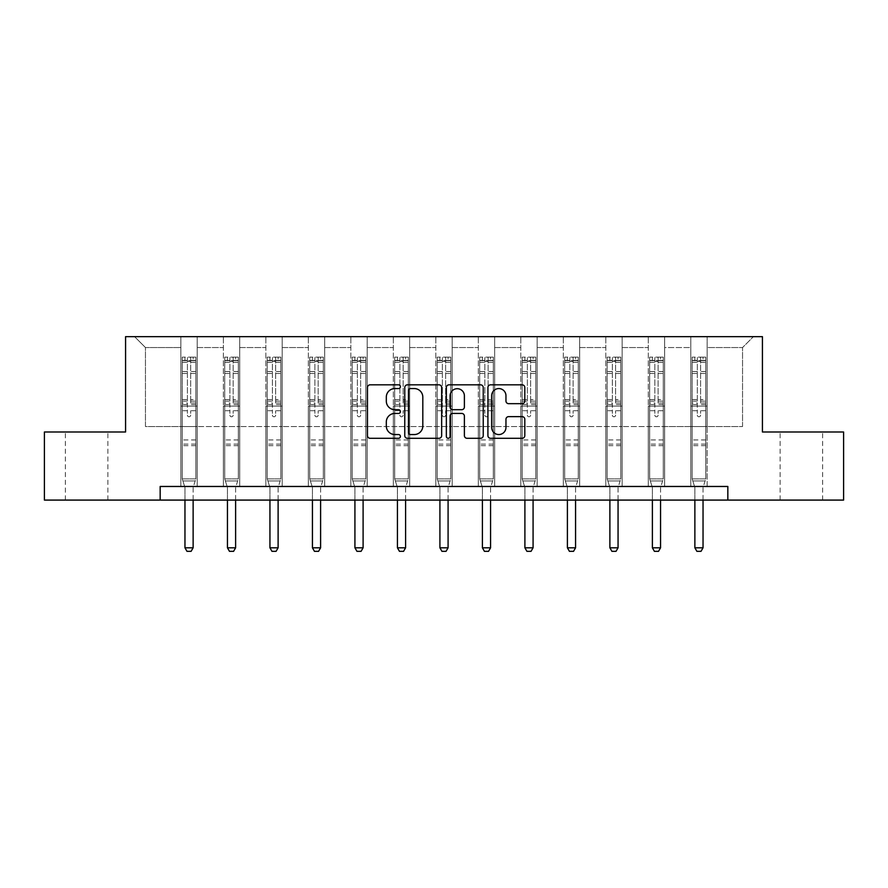 <?xml version="1.0" encoding="UTF-8"?>
<svg xmlns="http://www.w3.org/2000/svg" width="888" height="888" viewBox="0 0 888 888"><rect width="100%" height="100%" fill="white"/><g stroke="black" fill="none" stroke-linecap="round" stroke-linejoin="round"><path stroke-width="0.67" stroke-dasharray="4.44 3.33" d="M400.421 386.691A1.876 1.876 0 0 0 398.546 384.826L370.141 384.826A2.675 2.675 0 0 0 367.466 387.49L367.466 435.62A2.675 2.675 0 0 0 370.141 438.295L398.546 438.295A1.876 1.876 0 0 0 400.421 436.419A1.876 1.876 0 0 0 398.546 434.554L394.871 434.554A8.558 8.558 0 0 1 386.313 425.996L386.313 421.989A8.558 8.558 0 0 1 394.871 413.431L398.546 413.431A1.876 1.876 0 0 0 400.421 411.555A1.876 1.876 0 0 0 398.546 409.69L394.871 409.69A8.558 8.558 0 0 1 386.313 401.132L386.313 397.125A8.558 8.558 0 0 1 394.871 388.567L398.546 388.567A1.876 1.876 0 0 0 400.421 386.691M801.376 431.99L780.13 431.99L801.376 431.99M801.376 500.088L780.13 500.088L801.376 500.088M86.624 431.99L65.379 431.99L86.624 431.99M86.624 500.088L65.379 500.088L86.624 500.088M727.838 500.088L727.838 486.469L727.838 500.088L843.6 500.088L843.6 431.99L762.426 431.99L762.426 336.652L125.574 336.652L125.574 431.99L44.4 431.99L44.4 500.088L160.162 500.088L160.162 486.469L727.838 486.469L160.162 486.469L727.838 486.469L727.838 500.088L160.162 500.088L160.162 486.469L160.162 500.088M690.786 336.652L753.435 336.652L707.137 336.652L707.137 426.54L742.546 426.54L707.137 426.54L707.137 347.541L742.546 347.541L707.137 347.541L707.137 336.652L707.137 486.469L690.786 486.469L707.137 486.469L690.786 486.469L707.137 486.469L707.137 336.652L664.635 336.652L690.786 336.652L690.786 426.54L664.635 426.54L690.786 426.54L690.786 347.541L664.635 347.541L664.635 426.54L664.635 347.541L690.786 347.541L690.786 336.652L690.786 486.469L690.786 406.116L690.786 426.54L707.137 426.54L690.786 426.54L690.786 406.116L707.137 406.116L690.786 406.116L690.786 486.469L690.786 336.652M648.296 336.652L664.635 336.652L664.635 486.469L648.296 486.469L664.635 486.469L648.296 486.469L664.635 486.469L664.635 336.652L622.144 336.652L648.296 336.652L648.296 426.54L622.144 426.54L648.296 426.54L648.296 347.541L622.144 347.541L622.144 426.54L622.144 347.541L648.296 347.541L648.296 336.652L648.296 486.469L648.296 406.116L648.296 426.54L664.635 426.54L648.296 426.54L648.296 406.116L664.635 406.116L648.296 406.116L648.296 486.469L648.296 336.652M605.805 336.652L622.144 336.652L622.144 486.469L605.805 486.469L622.144 486.469L605.805 486.469L622.144 486.469L622.144 336.652L579.653 336.652L605.805 336.652L605.805 426.54L579.653 426.54L605.805 426.54L605.805 347.541L579.653 347.541L579.653 426.54L579.653 347.541L605.805 347.541L605.805 336.652L605.805 486.469L605.805 406.116L605.805 426.54L622.144 426.54L605.805 426.54L605.805 406.116L622.144 406.116L605.805 406.116L605.805 486.469L605.805 336.652M563.303 336.652L579.653 336.652L579.653 486.469L563.303 486.469L579.653 486.469L563.303 486.469L579.653 486.469L579.653 336.652L537.162 336.652L563.303 336.652L563.303 426.54L537.162 426.54L563.303 426.54L563.303 347.541L537.162 347.541L537.162 426.54L537.162 347.541L563.303 347.541L563.303 336.652L563.303 486.469L563.303 406.116L563.303 426.54L579.653 426.54L563.303 426.54L563.303 406.116L579.653 406.116L563.303 406.116L563.303 486.469L563.303 336.652M520.812 336.652L537.162 336.652L537.162 486.469L520.812 486.469L537.162 486.469L520.812 486.469L537.162 486.469L537.162 336.652L494.66 336.652L520.812 336.652L520.812 426.54L494.66 426.54L520.812 426.54L520.812 347.541L494.66 347.541L494.66 426.54L494.66 347.541L520.812 347.541L520.812 336.652L520.812 486.469L520.812 406.116L520.812 426.54L537.162 426.54L520.812 426.54L520.812 406.116L537.162 406.116L520.812 406.116L520.812 486.469L520.812 336.652M478.321 336.652L494.66 336.652L494.66 486.469L478.321 486.469L494.66 486.469L478.321 486.469L494.66 486.469L494.66 336.652L452.17 336.652L478.321 336.652L478.321 426.54L452.17 426.54L478.321 426.54L478.321 347.541L452.17 347.541L452.17 426.54L452.17 347.541L478.321 347.541L478.321 336.652L478.321 486.469L478.321 406.116L478.321 426.54L494.66 426.54L478.321 426.54L478.321 406.116L494.66 406.116L478.321 406.116L478.321 486.469L478.321 336.652M435.83 336.652L452.17 336.652L452.17 486.469L435.83 486.469L452.17 486.469L435.83 486.469L452.17 486.469L452.17 336.652L409.679 336.652L435.83 336.652L435.83 426.54L409.679 426.54L435.83 426.54L435.83 347.541L409.679 347.541L409.679 426.54L409.679 347.541L435.83 347.541L435.83 336.652L435.83 486.469L435.83 406.116L435.83 426.54L452.17 426.54L435.83 426.54L435.83 406.116L452.17 406.116L435.83 406.116L435.83 486.469L435.83 336.652M393.34 336.652L409.679 336.652L409.679 486.469L393.34 486.469L409.679 486.469L393.34 486.469L409.679 486.469L409.679 336.652L367.188 336.652L393.34 336.652L393.34 426.54L367.188 426.54L393.34 426.54L393.34 347.541L367.188 347.541L367.188 426.54L367.188 347.541L393.34 347.541L393.34 336.652L393.34 486.469L393.34 406.116L393.34 426.54L409.679 426.54L393.34 426.54L393.34 406.116L409.679 406.116L393.34 406.116L393.34 486.469L393.34 336.652M350.838 336.652L367.188 336.652L367.188 486.469L350.838 486.469L367.188 486.469L350.838 486.469L367.188 486.469L367.188 336.652L324.697 336.652L350.838 336.652L350.838 426.54L324.697 426.54L350.838 426.54L350.838 347.541L324.697 347.541L324.697 426.54L324.697 347.541L350.838 347.541L350.838 336.652L350.838 486.469L350.838 406.116L350.838 426.54L367.188 426.54L350.838 426.54L350.838 406.116L367.188 406.116L350.838 406.116L350.838 486.469L350.838 336.652M308.347 336.652L324.697 336.652L324.697 486.469L308.347 486.469L324.697 486.469L308.347 486.469L324.697 486.469L324.697 336.652L282.195 336.652L308.347 336.652L308.347 426.54L282.195 426.54L308.347 426.54L308.347 347.541L282.195 347.541L282.195 426.54L282.195 347.541L308.347 347.541L308.347 336.652L308.347 486.469L308.347 406.116L308.347 426.54L324.697 426.54L308.347 426.54L308.347 406.116L324.697 406.116L308.347 406.116L308.347 486.469L308.347 336.652M265.856 336.652L282.195 336.652L282.195 486.469L265.856 486.469L282.195 486.469L265.856 486.469L282.195 486.469L282.195 336.652L239.704 336.652L265.856 336.652L265.856 426.54L239.704 426.54L265.856 426.54L265.856 347.541L239.704 347.541L239.704 426.54L239.704 347.541L265.856 347.541L265.856 336.652L265.856 486.469L265.856 406.116L265.856 426.54L282.195 426.54L265.856 426.54L265.856 406.116L282.195 406.116L265.856 406.116L265.856 486.469L265.856 336.652M223.365 336.652L239.704 336.652L239.704 486.469L223.365 486.469L239.704 486.469L223.365 486.469L239.704 486.469L239.704 336.652L197.214 336.652L223.365 336.652L223.365 426.54L197.214 426.54L223.365 426.54L223.365 347.541L197.214 347.541L197.214 426.54L197.214 347.541L223.365 347.541L223.365 336.652L223.365 486.469L223.365 406.116L223.365 426.54L239.704 426.54L223.365 426.54L223.365 406.116L239.704 406.116L223.365 406.116L223.365 486.469L223.365 336.652M180.863 336.652L197.214 336.652L197.214 486.469L180.863 486.469L197.214 486.469L180.863 486.469L197.214 486.469L197.214 336.652L134.565 336.652L180.863 336.652L180.863 426.54L145.454 426.54L145.454 347.541L180.863 347.541L145.454 347.541L134.565 336.652L145.454 347.541L145.454 426.54L180.863 426.54L180.863 336.652L180.863 486.469L180.863 336.652M742.546 426.54L742.546 347.541L753.435 336.652L742.546 347.541L742.546 426.54M180.863 426.54L197.214 426.54L197.214 406.116L197.214 486.469L197.214 406.116L197.214 426.54L180.863 426.54L180.863 406.116L197.214 406.116L180.863 406.116L180.863 486.469L180.863 426.54M180.863 406.116L197.214 406.116L180.863 406.116M223.365 406.116L239.704 406.116L223.365 406.116M265.856 406.116L282.195 406.116L265.856 406.116M308.347 406.116L324.697 406.116L308.347 406.116M350.838 406.116L367.188 406.116L350.838 406.116M393.34 406.116L409.679 406.116L393.34 406.116M435.83 406.116L452.17 406.116L435.83 406.116M478.321 406.116L494.66 406.116L478.321 406.116M520.812 406.116L537.162 406.116L520.812 406.116M563.303 406.116L579.653 406.116L563.303 406.116M605.805 406.116L622.144 406.116L605.805 406.116M648.296 406.116L664.635 406.116L648.296 406.116M690.786 406.116L707.137 406.116L690.786 406.116M441.658 435.62L441.658 387.49A2.675 2.675 0 0 0 438.983 384.826L407.437 384.826A2.675 2.675 0 0 0 404.762 387.49L404.762 435.62A2.675 2.675 0 0 0 407.437 438.295L438.983 438.295A2.675 2.675 0 0 0 441.658 435.62M410.378 388.567A1.876 1.876 0 0 0 408.502 390.431L408.502 432.678A1.876 1.876 0 0 0 410.378 434.554L414.252 434.554A8.558 8.558 0 0 0 422.81 425.996L422.81 397.125A8.558 8.558 0 0 0 414.252 388.567L410.378 388.567M449.017 384.826L480.563 384.826A2.675 2.675 0 0 1 483.239 387.49L483.239 435.62A2.675 2.675 0 0 1 480.563 438.295L467.066 438.295A2.675 2.675 0 0 1 464.391 435.62L464.391 416.106A2.675 2.675 0 0 0 461.716 413.431L452.758 413.431A2.675 2.675 0 0 0 450.083 416.106L450.083 436.419A1.876 1.876 0 0 1 448.207 438.295A1.876 1.876 0 0 1 446.342 436.419L446.342 387.49A2.675 2.675 0 0 1 449.017 384.826M464.391 395.848A7.148 7.148 0 0 0 457.231 388.7A7.148 7.148 0 0 0 450.083 395.848L450.083 407.015A2.675 2.675 0 0 0 452.758 409.69L461.716 409.69A2.675 2.675 0 0 0 464.391 407.015L464.391 395.848M508.635 403.674L522.144 403.674A2.675 2.675 0 0 0 524.808 400.999L524.808 387.49A2.675 2.675 0 0 0 522.144 384.826L490.587 384.826A2.675 2.675 0 0 0 487.912 387.49L487.912 435.62A2.675 2.675 0 0 0 490.587 438.295L522.144 438.295A2.675 2.675 0 0 0 524.808 435.62L524.808 419.314A2.675 2.675 0 0 0 522.144 416.639L508.635 416.639A2.675 2.675 0 0 0 505.96 419.314L505.96 427.394A7.148 7.148 0 0 1 498.812 434.554A7.148 7.148 0 0 1 491.663 427.394L491.663 395.715A7.148 7.148 0 0 1 498.812 388.567A7.148 7.148 0 0 1 505.96 395.715L505.96 400.999A2.675 2.675 0 0 0 508.635 403.674M187.401 415.151A1.632 1.632 0 0 0 189.044 416.783A1.632 1.632 0 0 1 187.401 415.151L187.401 410.733L187.401 415.151M195.782 357.131L193.129 357.131L193.129 360.672L195.848 360.672L195.848 357.131L182.229 357.131L182.229 478.898L182.229 410.733L187.401 410.733L187.401 403.03L182.229 403.03M182.229 357.131L182.229 410.733L187.401 410.733L187.401 361.394L190.676 361.394L190.676 399.611L195.848 399.611L195.848 478.898L182.229 478.898L184.826 487.057A2.72 2.72 0 0 1 184.959 487.878L184.959 547.807L193.129 547.807L193.129 487.878A2.72 2.72 0 0 1 193.251 487.057L195.848 478.898L182.229 478.898L184.826 487.057A2.72 2.72 0 0 1 184.959 487.878L184.959 500.088M195.848 360.672L195.848 399.611M195.848 357.131L195.848 478.898L195.194 480.963L182.884 480.963L195.194 480.963L193.251 487.057A2.72 2.72 0 0 0 193.129 487.878L193.129 500.088M193.129 357.131L182.295 357.131M193.129 360.672L184.959 360.672L184.959 357.131M182.229 360.672L195.782 360.672M182.295 360.672L184.959 360.672M195.848 403.03L190.676 403.03L190.676 357.476L187.401 357.476L187.401 403.03M190.676 415.151A1.632 1.632 0 0 1 189.044 416.783A1.632 1.632 0 0 0 190.676 415.151L190.676 410.733L190.676 415.151M190.676 403.03L190.676 399.611M195.848 445.665L182.229 445.665M184.959 547.807L187.002 551.348L191.087 551.348L193.129 547.807M187.401 361.394L187.401 357.476M190.676 361.394L190.676 357.476M229.903 415.151A1.632 1.632 0 0 0 231.535 416.783A1.632 1.632 0 0 1 229.903 415.151L229.903 410.733L229.903 415.151M238.273 357.131L235.62 357.131L235.62 360.672L238.339 360.672L238.339 357.131L224.72 357.131L224.72 478.898L224.72 410.733L229.903 410.733L229.903 403.03L224.72 403.03M224.72 357.131L224.72 410.733L229.903 410.733L229.903 361.394L233.167 361.394L233.167 399.611L238.339 399.611L238.339 478.898L224.72 478.898L227.317 487.057A2.72 2.72 0 0 1 227.45 487.878L227.45 547.807L235.62 547.807L235.62 487.878A2.72 2.72 0 0 1 235.753 487.057L238.339 478.898L224.72 478.898L227.317 487.057A2.72 2.72 0 0 1 227.45 487.878L227.45 500.088M238.339 360.672L238.339 399.611M238.339 357.131L238.339 478.898L237.684 480.963L225.386 480.963L237.684 480.963L235.753 487.057A2.72 2.72 0 0 0 235.62 487.878L235.62 500.088M235.62 357.131L224.797 357.131M235.62 360.672L227.45 360.672L227.45 357.131M224.72 360.672L238.273 360.672M224.797 360.672L227.45 360.672M238.339 403.03L233.167 403.03L233.167 357.476L229.903 357.476L229.903 403.03M233.167 415.151A1.632 1.632 0 0 1 231.535 416.783A1.632 1.632 0 0 0 233.167 415.151L233.167 410.733L233.167 415.151M233.167 403.03L233.167 399.611M238.339 445.665L224.72 445.665M227.45 547.807L229.493 551.348L233.577 551.348L235.62 547.807M229.903 361.394L229.903 357.476M233.167 361.394L233.167 357.476M272.394 415.151A1.632 1.632 0 0 0 274.026 416.783A1.632 1.632 0 0 1 272.394 415.151L272.394 410.733L272.394 415.151M280.763 357.131L278.111 357.131L278.111 360.672L280.841 360.672L280.841 357.131L267.221 357.131L267.221 478.898L267.221 410.733L272.394 410.733L272.394 403.03L267.221 403.03M267.221 357.131L267.221 410.733L272.394 410.733L272.394 361.394L275.657 361.394L275.657 399.611L280.841 399.611L280.841 478.898L267.221 478.898L269.808 487.057A2.72 2.72 0 0 1 269.941 487.878L269.941 547.807L278.111 547.807L278.111 487.878A2.72 2.72 0 0 1 278.244 487.057L280.841 478.898L267.221 478.898L269.808 487.057A2.72 2.72 0 0 1 269.941 487.878L269.941 500.088M280.841 360.672L280.841 399.611M280.841 357.131L280.841 478.898L280.175 480.963L267.876 480.963L280.175 480.963L278.244 487.057A2.72 2.72 0 0 0 278.111 487.878L278.111 500.088M278.111 357.131L267.288 357.131M278.111 360.672L269.941 360.672L269.941 357.131M267.221 360.672L280.763 360.672M267.288 360.672L269.941 360.672M280.841 403.03L275.657 403.03L275.657 357.476L272.394 357.476L272.394 403.03M275.657 415.151A1.632 1.632 0 0 1 274.026 416.783A1.632 1.632 0 0 0 275.657 415.151L275.657 410.733L275.657 415.151M275.657 403.03L275.657 399.611M280.841 445.665L267.221 445.665M269.941 547.807L271.983 551.348L276.068 551.348L278.111 547.807M272.394 361.394L272.394 357.476M275.657 361.394L275.657 357.476M314.885 415.151A1.632 1.632 0 0 0 316.517 416.783A1.632 1.632 0 0 1 314.885 415.151L314.885 410.733L314.885 415.151M323.265 357.131L320.601 357.131L320.601 360.672L323.332 360.672L323.332 357.131L309.712 357.131L309.712 478.898L309.712 410.733L314.885 410.733L314.885 403.03L309.712 403.03M309.712 357.131L309.712 410.733L314.885 410.733L314.885 361.394L318.159 361.394L318.159 399.611L323.332 399.611L323.332 478.898L309.712 478.898L312.31 487.057A2.72 2.72 0 0 1 312.432 487.878L312.432 547.807L320.601 547.807L320.601 487.878A2.72 2.72 0 0 1 320.735 487.057L323.332 478.898L309.712 478.898L312.31 487.057A2.72 2.72 0 0 1 312.432 487.878L312.432 500.088M323.332 360.672L323.332 399.611M323.332 357.131L323.332 478.898L322.677 480.963L310.367 480.963L322.677 480.963L320.735 487.057A2.72 2.72 0 0 0 320.601 487.878L320.601 500.088M320.601 357.131L309.779 357.131M320.601 360.672L312.432 360.672L312.432 357.131M309.712 360.672L323.265 360.672M309.779 360.672L312.432 360.672M323.332 403.03L318.159 403.03L318.159 357.476L314.885 357.476L314.885 403.03M318.159 415.151A1.632 1.632 0 0 1 316.517 416.783A1.632 1.632 0 0 0 318.159 415.151L318.159 410.733L318.159 415.151M318.159 403.03L318.159 399.611M323.332 445.665L309.712 445.665M312.432 547.807L314.474 551.348L318.559 551.348L320.601 547.807M314.885 361.394L314.885 357.476M318.159 361.394L318.159 357.476M357.376 415.151A1.632 1.632 0 0 0 359.018 416.783A1.632 1.632 0 0 1 357.376 415.151L357.376 410.733L357.376 415.151M365.756 357.131L363.103 357.131L363.103 360.672L365.823 360.672L365.823 357.131L352.203 357.131L352.203 478.898L352.203 410.733L357.376 410.733L357.376 403.03L352.203 403.03M352.203 357.131L352.203 410.733L357.376 410.733L357.376 361.394L360.65 361.394L360.65 399.611L365.823 399.611L365.823 478.898L352.203 478.898L354.8 487.057A2.72 2.72 0 0 1 354.923 487.878L354.923 547.807L363.103 547.807L363.103 487.878A2.72 2.72 0 0 1 363.225 487.057L365.823 478.898L352.203 478.898L354.8 487.057A2.72 2.72 0 0 1 354.923 487.878L354.923 500.088M365.823 360.672L365.823 399.611M365.823 357.131L365.823 478.898L365.168 480.963L352.858 480.963L365.168 480.963L363.225 487.057A2.72 2.72 0 0 0 363.103 487.878L363.103 500.088M363.103 357.131L352.27 357.131M363.103 360.672L354.923 360.672L354.923 357.131M352.203 360.672L365.756 360.672M352.27 360.672L354.923 360.672M365.823 403.03L360.65 403.03L360.65 357.476L357.376 357.476L357.376 403.03M360.65 415.151A1.632 1.632 0 0 1 359.018 416.783A1.632 1.632 0 0 0 360.65 415.151L360.65 410.733L360.65 415.151M360.65 403.03L360.65 399.611M365.823 445.665L352.203 445.665M354.923 547.807L356.976 551.348L361.061 551.348L363.103 547.807M357.376 361.394L357.376 357.476M360.65 361.394L360.65 357.476M399.878 415.151A1.632 1.632 0 0 0 401.509 416.783A1.632 1.632 0 0 1 399.878 415.151L399.878 410.733L399.878 415.151M408.247 357.131L405.594 357.131L405.594 360.672L408.314 360.672L408.314 357.131L394.694 357.131L394.694 478.898L394.694 410.733L399.878 410.733L399.878 403.03L394.694 403.03M394.694 357.131L394.694 410.733L399.878 410.733L399.878 361.394L403.141 361.394L403.141 399.611L408.314 399.611L408.314 478.898L394.694 478.898L397.291 487.057A2.72 2.72 0 0 1 397.424 487.878L397.424 547.807L405.594 547.807L405.594 487.878A2.72 2.72 0 0 1 405.716 487.057L408.314 478.898L394.694 478.898L397.291 487.057A2.72 2.72 0 0 1 397.424 487.878L397.424 500.088M408.314 360.672L408.314 399.611M408.314 357.131L408.314 478.898L407.659 480.963L395.36 480.963L407.659 480.963L405.716 487.057A2.72 2.72 0 0 0 405.594 487.878L405.594 500.088M405.594 357.131L394.76 357.131M405.594 360.672L397.424 360.672L397.424 357.131M394.694 360.672L408.247 360.672M394.76 360.672L397.424 360.672M408.314 403.03L403.141 403.03L403.141 357.476L399.878 357.476L399.878 403.03M403.141 415.151A1.632 1.632 0 0 1 401.509 416.783A1.632 1.632 0 0 0 403.141 415.151L403.141 410.733L403.141 415.151M403.141 403.03L403.141 399.611M408.314 445.665L394.694 445.665M397.424 547.807L399.467 551.348L403.552 551.348L405.594 547.807M399.878 361.394L399.878 357.476M403.141 361.394L403.141 357.476M442.368 415.151A1.632 1.632 0 0 0 444 416.783A1.632 1.632 0 0 1 442.368 415.151L442.368 410.733L442.368 415.151M450.738 357.131L448.085 357.131L448.085 360.672L450.804 360.672L450.804 357.131L437.196 357.131L437.196 478.898L437.196 410.733L442.368 410.733L442.368 403.03L437.196 403.03M437.196 357.131L437.196 410.733L442.368 410.733L442.368 361.394L445.632 361.394L445.632 399.611L450.804 399.611L450.804 478.898L437.196 478.898L439.782 487.057A2.72 2.72 0 0 1 439.915 487.878L439.915 547.807L448.085 547.807L448.085 487.878A2.72 2.72 0 0 1 448.218 487.057L450.804 478.898L437.196 478.898L439.782 487.057A2.72 2.72 0 0 1 439.915 487.878L439.915 500.088M450.804 360.672L450.804 399.611M450.804 357.131L450.804 478.898L450.149 480.963L437.851 480.963L450.149 480.963L448.218 487.057A2.72 2.72 0 0 0 448.085 487.878L448.085 500.088M448.085 357.131L437.262 357.131M448.085 360.672L439.915 360.672L439.915 357.131M437.196 360.672L450.738 360.672M437.262 360.672L439.915 360.672M450.804 403.03L445.632 403.03L445.632 357.476L442.368 357.476L442.368 403.03M445.632 415.151A1.632 1.632 0 0 1 444 416.783A1.632 1.632 0 0 0 445.632 415.151L445.632 410.733L445.632 415.151M445.632 403.03L445.632 399.611M450.804 445.665L437.196 445.665M439.915 547.807L441.958 551.348L446.042 551.348L448.085 547.807M442.368 361.394L442.368 357.476M445.632 361.394L445.632 357.476M484.859 415.151A1.632 1.632 0 0 0 486.491 416.783A1.632 1.632 0 0 1 484.859 415.151L484.859 410.733L484.859 415.151M493.24 357.131L490.576 357.131L490.576 360.672L493.306 360.672L493.306 357.131L479.687 357.131L479.687 478.898L479.687 410.733L484.859 410.733L484.859 403.03L479.687 403.03M479.687 357.131L479.687 410.733L484.859 410.733L484.859 361.394L488.123 361.394L488.123 399.611L493.306 399.611L493.306 478.898L479.687 478.898L482.284 487.057A2.72 2.72 0 0 1 482.406 487.878L482.406 547.807L490.576 547.807L490.576 487.878A2.72 2.72 0 0 1 490.709 487.057L493.306 478.898L479.687 478.898L482.284 487.057A2.72 2.72 0 0 1 482.406 487.878L482.406 500.088M493.306 360.672L493.306 399.611M493.306 357.131L493.306 478.898L492.64 480.963L480.341 480.963L492.64 480.963L490.709 487.057A2.72 2.72 0 0 0 490.576 487.878L490.576 500.088M490.576 357.131L479.753 357.131M490.576 360.672L482.406 360.672L482.406 357.131M479.687 360.672L493.24 360.672M479.753 360.672L482.406 360.672M493.306 403.03L488.123 403.03L488.123 357.476L484.859 357.476L484.859 403.03M488.123 415.151A1.632 1.632 0 0 1 486.491 416.783A1.632 1.632 0 0 0 488.123 415.151L488.123 410.733L488.123 415.151M488.123 403.03L488.123 399.611M493.306 445.665L479.687 445.665M482.406 547.807L484.448 551.348L488.533 551.348L490.576 547.807M484.859 361.394L484.859 357.476M488.123 361.394L488.123 357.476M527.35 415.151A1.632 1.632 0 0 0 528.982 416.783A1.632 1.632 0 0 1 527.35 415.151L527.35 410.733L527.35 415.151M535.73 357.131L533.078 357.131L533.078 360.672L535.797 360.672L535.797 357.131L522.177 357.131L522.177 478.898L522.177 410.733L527.35 410.733L527.35 403.03L522.177 403.03M522.177 357.131L522.177 410.733L527.35 410.733L527.35 361.394L530.624 361.394L530.624 399.611L535.797 399.611L535.797 478.898L522.177 478.898L524.775 487.057A2.72 2.72 0 0 1 524.897 487.878L524.897 547.807L533.078 547.807L533.078 487.878A2.72 2.72 0 0 1 533.2 487.057L535.797 478.898L522.177 478.898L524.775 487.057A2.72 2.72 0 0 1 524.897 487.878L524.897 500.088M535.797 360.672L535.797 399.611M535.797 357.131L535.797 478.898L535.142 480.963L522.832 480.963L535.142 480.963L533.2 487.057A2.72 2.72 0 0 0 533.078 487.878L533.078 500.088M533.078 357.131L522.244 357.131M533.078 360.672L524.897 360.672L524.897 357.131M522.177 360.672L535.73 360.672M522.244 360.672L524.897 360.672M535.797 403.03L530.624 403.03L530.624 357.476L527.35 357.476L527.35 403.03M530.624 415.151A1.632 1.632 0 0 1 528.982 416.783A1.632 1.632 0 0 0 530.624 415.151L530.624 410.733L530.624 415.151M530.624 403.03L530.624 399.611M535.797 445.665L522.177 445.665M524.897 547.807L526.939 551.348L531.024 551.348L533.078 547.807M527.35 361.394L527.35 357.476M530.624 361.394L530.624 357.476M569.841 415.151A1.632 1.632 0 0 0 571.484 416.783A1.632 1.632 0 0 1 569.841 415.151L569.841 410.733L569.841 415.151M578.221 357.131L575.568 357.131L575.568 360.672L578.288 360.672L578.288 357.131L564.668 357.131L564.668 478.898L564.668 410.733L569.841 410.733L569.841 403.03L564.668 403.03M564.668 357.131L564.668 410.733L569.841 410.733L569.841 361.394L573.115 361.394L573.115 399.611L578.288 399.611L578.288 478.898L564.668 478.898L567.266 487.057A2.72 2.72 0 0 1 567.399 487.878L567.399 547.807L575.568 547.807L575.568 487.878A2.72 2.72 0 0 1 575.69 487.057L578.288 478.898L564.668 478.898L567.266 487.057A2.72 2.72 0 0 1 567.399 487.878L567.399 500.088M578.288 360.672L578.288 399.611M578.288 357.131L578.288 478.898L577.633 480.963L565.323 480.963L577.633 480.963L575.69 487.057A2.72 2.72 0 0 0 575.568 487.878L575.568 500.088M575.568 357.131L564.735 357.131M575.568 360.672L567.399 360.672L567.399 357.131M564.668 360.672L578.221 360.672M564.735 360.672L567.399 360.672M578.288 403.03L573.115 403.03L573.115 357.476L569.841 357.476L569.841 403.03M573.115 415.151A1.632 1.632 0 0 1 571.484 416.783A1.632 1.632 0 0 0 573.115 415.151L573.115 410.733L573.115 415.151M573.115 403.03L573.115 399.611M578.288 445.665L564.668 445.665M567.399 547.807L569.441 551.348L573.526 551.348L575.568 547.807M569.841 361.394L569.841 357.476M573.115 361.394L573.115 357.476M612.343 415.151A1.632 1.632 0 0 0 613.974 416.783A1.632 1.632 0 0 1 612.343 415.151L612.343 410.733L612.343 415.151M620.712 357.131L618.059 357.131L618.059 360.672L620.779 360.672L620.779 357.131L607.159 357.131L607.159 478.898L607.159 410.733L612.343 410.733L612.343 403.03L607.159 403.03M607.159 357.131L607.159 410.733L612.343 410.733L612.343 361.394L615.606 361.394L615.606 399.611L620.779 399.611L620.779 478.898L607.159 478.898L609.756 487.057A2.72 2.72 0 0 1 609.89 487.878L609.89 547.807L618.059 547.807L618.059 487.878A2.72 2.72 0 0 1 618.192 487.057L620.779 478.898L607.159 478.898L609.756 487.057A2.72 2.72 0 0 1 609.89 487.878L609.89 500.088M620.779 360.672L620.779 399.611M620.779 357.131L620.779 478.898L620.124 480.963L607.825 480.963L620.124 480.963L618.192 487.057A2.72 2.72 0 0 0 618.059 487.878L618.059 500.088M618.059 357.131L607.237 357.131M618.059 360.672L609.89 360.672L609.89 357.131M607.159 360.672L620.712 360.672M607.237 360.672L609.89 360.672M620.779 403.03L615.606 403.03L615.606 357.476L612.343 357.476L612.343 403.03M615.606 415.151A1.632 1.632 0 0 1 613.974 416.783A1.632 1.632 0 0 0 615.606 415.151L615.606 410.733L615.606 415.151M615.606 403.03L615.606 399.611M620.779 445.665L607.159 445.665M609.89 547.807L611.932 551.348L616.017 551.348L618.059 547.807M612.343 361.394L612.343 357.476M615.606 361.394L615.606 357.476M654.833 415.151A1.632 1.632 0 0 0 656.465 416.783A1.632 1.632 0 0 1 654.833 415.151L654.833 410.733L654.833 415.151M663.203 357.131L660.55 357.131L660.55 360.672L663.28 360.672L663.28 357.131L649.661 357.131L649.661 478.898L649.661 410.733L654.833 410.733L654.833 403.03L649.661 403.03M649.661 357.131L649.661 410.733L654.833 410.733L654.833 361.394L658.097 361.394L658.097 399.611L663.28 399.611L663.28 478.898L649.661 478.898L652.247 487.057A2.72 2.72 0 0 1 652.38 487.878L652.38 547.807L660.55 547.807L660.55 487.878A2.72 2.72 0 0 1 660.683 487.057L663.28 478.898L649.661 478.898L652.247 487.057A2.72 2.72 0 0 1 652.38 487.878L652.38 500.088M663.28 360.672L663.28 399.611M663.28 357.131L663.28 478.898L662.615 480.963L650.316 480.963L662.615 480.963L660.683 487.057A2.72 2.72 0 0 0 660.55 487.878L660.55 500.088M660.55 357.131L649.727 357.131M660.55 360.672L652.38 360.672L652.38 357.131M649.661 360.672L663.203 360.672M649.727 360.672L652.38 360.672M663.28 403.03L658.097 403.03L658.097 357.476L654.833 357.476L654.833 403.03M658.097 415.151A1.632 1.632 0 0 1 656.465 416.783A1.632 1.632 0 0 0 658.097 415.151L658.097 410.733L658.097 415.151M658.097 403.03L658.097 399.611M663.28 445.665L649.661 445.665M652.38 547.807L654.423 551.348L658.508 551.348L660.55 547.807M654.833 361.394L654.833 357.476M658.097 361.394L658.097 357.476M697.324 415.151A1.632 1.632 0 0 0 698.956 416.783A1.632 1.632 0 0 1 697.324 415.151L697.324 410.733L697.324 415.151M705.705 357.131L703.041 357.131L703.041 360.672L705.771 360.672L705.771 357.131L692.152 357.131L692.152 478.898L692.152 410.733L697.324 410.733L697.324 403.03L692.152 403.03M692.152 357.131L692.152 410.733L697.324 410.733L697.324 361.394L700.599 361.394L700.599 399.611L705.771 399.611L705.771 478.898L692.152 478.898L694.749 487.057A2.72 2.72 0 0 1 694.871 487.878L694.871 547.807L703.041 547.807L703.041 487.878A2.72 2.72 0 0 1 703.174 487.057L705.771 478.898L692.152 478.898L694.749 487.057A2.72 2.72 0 0 1 694.871 487.878L694.871 500.088M705.771 360.672L705.771 399.611M705.771 357.131L705.771 478.898L705.116 480.963L692.807 480.963L705.116 480.963L703.174 487.057A2.72 2.72 0 0 0 703.041 487.878L703.041 500.088M703.041 357.131L692.218 357.131M703.041 360.672L694.871 360.672L694.871 357.131M692.152 360.672L705.705 360.672M692.218 360.672L694.871 360.672M705.771 403.03L700.599 403.03L700.599 357.476L697.324 357.476L697.324 403.03M700.599 415.151A1.632 1.632 0 0 1 698.956 416.783A1.632 1.632 0 0 0 700.599 415.151L700.599 410.733L700.599 415.151M700.599 403.03L700.599 399.611M705.771 445.665L692.152 445.665M694.871 547.807L696.914 551.348L700.998 551.348L703.041 547.807M697.324 361.394L697.324 357.476M700.599 361.394L700.599 357.476M187.401 371.528L182.229 371.528M182.229 373.471L187.401 373.471M182.229 399.611L187.401 399.611M195.848 439.937L182.229 439.937M195.848 410.733L190.676 410.733L195.848 410.733M187.401 404.573L182.229 404.573M195.848 404.573L190.676 404.573M182.229 401.165L187.401 401.165M190.676 401.165L195.848 401.165M195.848 371.528L190.676 371.528M190.676 373.471L195.848 373.471M187.401 360.395L182.229 360.395M182.229 362.337L187.401 362.337M195.848 360.395L190.676 360.395M190.676 362.337L195.848 362.337M195.848 444.122L182.229 444.122M229.903 371.528L224.72 371.528M224.72 373.471L229.903 373.471M224.72 399.611L229.903 399.611M238.339 439.937L224.72 439.937M238.339 410.733L233.167 410.733L238.339 410.733M229.903 404.573L224.72 404.573M238.339 404.573L233.167 404.573M224.72 401.165L229.903 401.165M233.167 401.165L238.339 401.165M238.339 371.528L233.167 371.528M233.167 373.471L238.339 373.471M229.903 360.395L224.72 360.395M224.72 362.337L229.903 362.337M238.339 360.395L233.167 360.395M233.167 362.337L238.339 362.337M238.339 444.122L224.72 444.122M272.394 371.528L267.221 371.528M267.221 373.471L272.394 373.471M267.221 399.611L272.394 399.611M280.841 439.937L267.221 439.937M280.841 410.733L275.657 410.733L280.841 410.733M272.394 404.573L267.221 404.573M280.841 404.573L275.657 404.573M267.221 401.165L272.394 401.165M275.657 401.165L280.841 401.165M280.841 371.528L275.657 371.528M275.657 373.471L280.841 373.471M272.394 360.395L267.221 360.395M267.221 362.337L272.394 362.337M280.841 360.395L275.657 360.395M275.657 362.337L280.841 362.337M280.841 444.122L267.221 444.122M314.885 371.528L309.712 371.528M309.712 373.471L314.885 373.471M309.712 399.611L314.885 399.611M323.332 439.937L309.712 439.937M323.332 410.733L318.159 410.733L323.332 410.733M314.885 404.573L309.712 404.573M323.332 404.573L318.159 404.573M309.712 401.165L314.885 401.165M318.159 401.165L323.332 401.165M323.332 371.528L318.159 371.528M318.159 373.471L323.332 373.471M314.885 360.395L309.712 360.395M309.712 362.337L314.885 362.337M323.332 360.395L318.159 360.395M318.159 362.337L323.332 362.337M323.332 444.122L309.712 444.122M357.376 371.528L352.203 371.528M352.203 373.471L357.376 373.471M352.203 399.611L357.376 399.611M365.823 439.937L352.203 439.937M365.823 410.733L360.65 410.733L365.823 410.733M357.376 404.573L352.203 404.573M365.823 404.573L360.65 404.573M352.203 401.165L357.376 401.165M360.65 401.165L365.823 401.165M365.823 371.528L360.65 371.528M360.65 373.471L365.823 373.471M357.376 360.395L352.203 360.395M352.203 362.337L357.376 362.337M365.823 360.395L360.65 360.395M360.65 362.337L365.823 362.337M365.823 444.122L352.203 444.122M399.878 371.528L394.694 371.528M394.694 373.471L399.878 373.471M394.694 399.611L399.878 399.611M408.314 439.937L394.694 439.937M408.314 410.733L403.141 410.733L408.314 410.733M399.878 404.573L394.694 404.573M408.314 404.573L403.141 404.573M394.694 401.165L399.878 401.165M403.141 401.165L408.314 401.165M408.314 371.528L403.141 371.528M403.141 373.471L408.314 373.471M399.878 360.395L394.694 360.395M394.694 362.337L399.878 362.337M408.314 360.395L403.141 360.395M403.141 362.337L408.314 362.337M408.314 444.122L394.694 444.122M442.368 371.528L437.196 371.528M437.196 373.471L442.368 373.471M437.196 399.611L442.368 399.611M450.804 439.937L437.196 439.937M450.804 410.733L445.632 410.733L450.804 410.733M442.368 404.573L437.196 404.573M450.804 404.573L445.632 404.573M437.196 401.165L442.368 401.165M445.632 401.165L450.804 401.165M450.804 371.528L445.632 371.528M445.632 373.471L450.804 373.471M442.368 360.395L437.196 360.395M437.196 362.337L442.368 362.337M450.804 360.395L445.632 360.395M445.632 362.337L450.804 362.337M450.804 444.122L437.196 444.122M484.859 371.528L479.687 371.528M479.687 373.471L484.859 373.471M479.687 399.611L484.859 399.611M493.306 439.937L479.687 439.937M493.306 410.733L488.123 410.733L493.306 410.733M484.859 404.573L479.687 404.573M493.306 404.573L488.123 404.573M479.687 401.165L484.859 401.165M488.123 401.165L493.306 401.165M493.306 371.528L488.123 371.528M488.123 373.471L493.306 373.471M484.859 360.395L479.687 360.395M479.687 362.337L484.859 362.337M493.306 360.395L488.123 360.395M488.123 362.337L493.306 362.337M493.306 444.122L479.687 444.122M527.35 371.528L522.177 371.528M522.177 373.471L527.35 373.471M522.177 399.611L527.35 399.611M535.797 439.937L522.177 439.937M535.797 410.733L530.624 410.733L535.797 410.733M527.35 404.573L522.177 404.573M535.797 404.573L530.624 404.573M522.177 401.165L527.35 401.165M530.624 401.165L535.797 401.165M535.797 371.528L530.624 371.528M530.624 373.471L535.797 373.471M527.35 360.395L522.177 360.395M522.177 362.337L527.35 362.337M535.797 360.395L530.624 360.395M530.624 362.337L535.797 362.337M535.797 444.122L522.177 444.122M569.841 371.528L564.668 371.528M564.668 373.471L569.841 373.471M564.668 399.611L569.841 399.611M578.288 439.937L564.668 439.937M578.288 410.733L573.115 410.733L578.288 410.733M569.841 404.573L564.668 404.573M578.288 404.573L573.115 404.573M564.668 401.165L569.841 401.165M573.115 401.165L578.288 401.165M578.288 371.528L573.115 371.528M573.115 373.471L578.288 373.471M569.841 360.395L564.668 360.395M564.668 362.337L569.841 362.337M578.288 360.395L573.115 360.395M573.115 362.337L578.288 362.337M578.288 444.122L564.668 444.122M612.343 371.528L607.159 371.528M607.159 373.471L612.343 373.471M607.159 399.611L612.343 399.611M620.779 439.937L607.159 439.937M620.779 410.733L615.606 410.733L620.779 410.733M612.343 404.573L607.159 404.573M620.779 404.573L615.606 404.573M607.159 401.165L612.343 401.165M615.606 401.165L620.779 401.165M620.779 371.528L615.606 371.528M615.606 373.471L620.779 373.471M612.343 360.395L607.159 360.395M607.159 362.337L612.343 362.337M620.779 360.395L615.606 360.395M615.606 362.337L620.779 362.337M620.779 444.122L607.159 444.122M654.833 371.528L649.661 371.528M649.661 373.471L654.833 373.471M649.661 399.611L654.833 399.611M663.28 439.937L649.661 439.937M663.28 410.733L658.097 410.733L663.28 410.733M654.833 404.573L649.661 404.573M663.28 404.573L658.097 404.573M649.661 401.165L654.833 401.165M658.097 401.165L663.28 401.165M663.28 371.528L658.097 371.528M658.097 373.471L663.28 373.471M654.833 360.395L649.661 360.395M649.661 362.337L654.833 362.337M663.28 360.395L658.097 360.395M658.097 362.337L663.28 362.337M663.28 444.122L649.661 444.122M697.324 371.528L692.152 371.528M692.152 373.471L697.324 373.471M692.152 399.611L697.324 399.611M705.771 439.937L692.152 439.937M705.771 410.733L700.599 410.733L705.771 410.733M697.324 404.573L692.152 404.573M705.771 404.573L700.599 404.573M692.152 401.165L697.324 401.165M700.599 401.165L705.771 401.165M705.771 371.528L700.599 371.528M700.599 373.471L705.771 373.471M697.324 360.395L692.152 360.395M692.152 362.337L697.324 362.337M705.771 360.395L700.599 360.395M700.599 362.337L705.771 362.337M705.771 444.122L692.152 444.122M780.13 500.088L780.13 431.99M65.379 500.088L65.379 431.99M107.87 500.088L107.87 431.99M822.621 500.088L822.621 431.99"/><path stroke-width="1.33" d="M400.421 386.691A1.876 1.876 0 0 0 398.546 384.826L370.141 384.826A2.675 2.675 0 0 0 367.466 387.49L367.466 435.62A2.675 2.675 0 0 0 370.141 438.295L398.546 438.295A1.876 1.876 0 0 0 400.421 436.419A1.876 1.876 0 0 0 398.546 434.554L394.871 434.554A8.558 8.558 0 0 1 386.313 425.996L386.313 421.989A8.558 8.558 0 0 1 394.871 413.431L398.546 413.431A1.876 1.876 0 0 0 400.421 411.555A1.876 1.876 0 0 0 398.546 409.69L394.871 409.69A8.558 8.558 0 0 1 386.313 401.132L386.313 397.125A8.558 8.558 0 0 1 394.871 388.567L398.546 388.567A1.876 1.876 0 0 0 400.421 386.691M522.144 403.674A2.675 2.675 0 0 0 524.808 400.999L524.808 387.49A2.675 2.675 0 0 0 522.144 384.826L490.587 384.826A2.675 2.675 0 0 0 487.912 387.49L487.912 435.62A2.675 2.675 0 0 0 490.587 438.295L522.144 438.295A2.675 2.675 0 0 0 524.808 435.62L524.808 419.314A2.675 2.675 0 0 0 522.144 416.639L508.635 416.639A2.675 2.675 0 0 0 505.96 419.314L505.96 427.394A7.148 7.148 0 0 1 498.812 434.554A7.148 7.148 0 0 1 491.663 427.394L491.663 395.715A7.148 7.148 0 0 1 498.812 388.567A7.148 7.148 0 0 1 505.96 395.715L505.96 400.999A2.675 2.675 0 0 0 508.635 403.674L522.144 403.674M160.162 500.088L44.4 500.088L44.4 431.99L125.574 431.99L125.574 336.652L762.426 336.652L762.426 431.99L843.6 431.99L843.6 500.088L727.838 500.088L727.838 486.469L160.162 486.469L160.162 500.088L727.838 500.088M441.658 387.49A2.675 2.675 0 0 0 438.983 384.826L407.437 384.826A2.675 2.675 0 0 0 404.762 387.49L404.762 435.62A2.675 2.675 0 0 0 407.437 438.295L438.983 438.295A2.675 2.675 0 0 0 441.658 435.62L441.658 387.49M449.017 384.826L480.563 384.826A2.675 2.675 0 0 1 483.239 387.49L483.239 435.62A2.675 2.675 0 0 1 480.563 438.295L467.066 438.295A2.675 2.675 0 0 1 464.391 435.62L464.391 416.106A2.675 2.675 0 0 0 461.716 413.431L452.758 413.431A2.675 2.675 0 0 0 450.083 416.106L450.083 436.419A1.876 1.876 0 0 1 448.207 438.295A1.876 1.876 0 0 1 446.342 436.419L446.342 387.49A2.675 2.675 0 0 1 449.017 384.826M410.378 388.567A1.876 1.876 0 0 0 408.502 390.431L408.502 432.678A1.876 1.876 0 0 0 410.378 434.554L414.252 434.554A8.558 8.558 0 0 0 422.81 425.996L422.81 397.125A8.558 8.558 0 0 0 414.252 388.567L410.378 388.567M464.391 395.848A7.148 7.148 0 0 0 457.231 388.7A7.148 7.148 0 0 0 450.083 395.848L450.083 407.015A2.675 2.675 0 0 0 452.758 409.69L461.716 409.69A2.675 2.675 0 0 0 464.391 407.015L464.391 395.848M184.959 500.088L184.959 547.807L193.129 547.807L193.129 500.088M193.129 547.807L191.087 551.348L187.002 551.348L184.959 547.807M227.45 500.088L227.45 547.807L235.62 547.807L235.62 500.088M235.62 547.807L233.577 551.348L229.493 551.348L227.45 547.807M269.941 500.088L269.941 547.807L278.111 547.807L278.111 500.088M278.111 547.807L276.068 551.348L271.983 551.348L269.941 547.807M312.432 500.088L312.432 547.807L320.601 547.807L320.601 500.088M320.601 547.807L318.559 551.348L314.474 551.348L312.432 547.807M354.923 500.088L354.923 547.807L363.103 547.807L363.103 500.088M363.103 547.807L361.061 551.348L356.976 551.348L354.923 547.807M397.424 500.088L397.424 547.807L405.594 547.807L405.594 500.088M405.594 547.807L403.552 551.348L399.467 551.348L397.424 547.807M439.915 500.088L439.915 547.807L448.085 547.807L448.085 500.088M448.085 547.807L446.042 551.348L441.958 551.348L439.915 547.807M482.406 500.088L482.406 547.807L490.576 547.807L490.576 500.088M490.576 547.807L488.533 551.348L484.448 551.348L482.406 547.807M524.897 500.088L524.897 547.807L533.078 547.807L533.078 500.088M533.078 547.807L531.024 551.348L526.939 551.348L524.897 547.807M567.399 500.088L567.399 547.807L575.568 547.807L575.568 500.088M575.568 547.807L573.526 551.348L569.441 551.348L567.399 547.807M609.89 500.088L609.89 547.807L618.059 547.807L618.059 500.088M618.059 547.807L616.017 551.348L611.932 551.348L609.89 547.807M652.38 500.088L652.38 547.807L660.55 547.807L660.55 500.088M660.55 547.807L658.508 551.348L654.423 551.348L652.38 547.807M694.871 500.088L694.871 547.807L703.041 547.807L703.041 500.088M703.041 547.807L700.998 551.348L696.914 551.348L694.871 547.807"/></g></svg>

